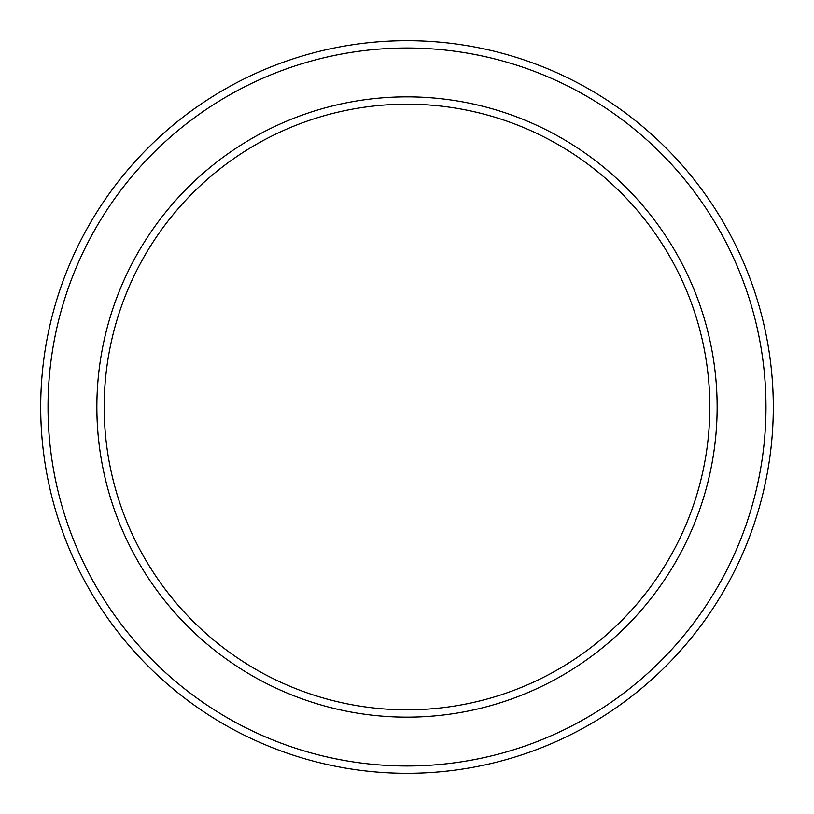 <?xml version="1.0" encoding="UTF-8"?>
<svg xmlns="http://www.w3.org/2000/svg" width="814" height="814" viewBox="0 0 814 814"><rect width="100%" height="100%" fill="white"/><g stroke="black" fill="none" stroke-linecap="round" stroke-linejoin="round"><path stroke-width="1.22" d="M709.808 407A302.808 302.808 0 0 1 407 709.808A302.808 302.808 0 0 1 104.192 407A302.808 302.808 0 0 1 407 104.192A302.808 302.808 0 0 1 709.808 407M717.134 407A310.134 310.134 0 0 1 407 717.134A310.134 310.134 0 0 1 96.866 407A310.134 310.134 0 0 1 407 96.866A310.134 310.134 0 0 1 717.134 407M765.974 407A358.974 358.974 0 0 1 407 765.974A358.974 358.974 0 0 1 48.026 407A358.974 358.974 0 0 1 407 48.026A358.974 358.974 0 0 1 765.974 407M773.3 407A366.3 366.3 0 0 1 407 773.3A366.3 366.3 0 0 1 40.7 407A366.3 366.3 0 0 1 407 40.7A366.3 366.3 0 0 1 773.3 407"/></g></svg>
